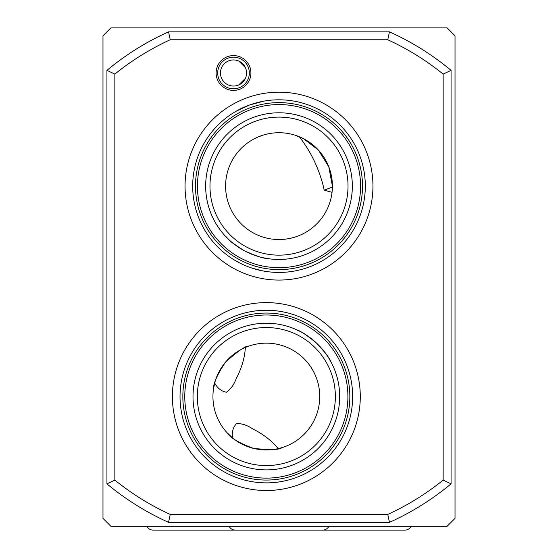 <?xml version="1.0" encoding="UTF-8"?>
<svg xmlns="http://www.w3.org/2000/svg" width="558" height="558" viewBox="0 0 558 558"><rect width="100%" height="100%" fill="white"/><g stroke="black" fill="none" stroke-linecap="round" stroke-linejoin="round"><path stroke-width="0.84" d="M240.352 530.1L153.094 530.1A7.038 7.038 0 0 1 146.845 526.306M153.094 530.1L404.906 530.1A7.038 7.038 0 0 0 411.155 526.306M229.122 526.306A7.038 7.038 0 0 0 235.371 530.1L322.629 530.1A7.038 7.038 0 0 0 328.878 526.306M233.509 59.943A13.05 13.05 0 0 0 220.459 72.993A13.05 13.05 0 0 0 233.509 86.044A13.05 13.05 0 0 0 246.566 72.993A13.05 13.05 0 0 0 233.509 59.943M233.509 88.813A15.819 15.819 0 0 0 249.335 72.993A15.819 15.819 0 0 0 233.509 57.174A15.819 15.819 0 0 0 217.69 72.993A15.819 15.819 0 0 0 233.509 88.813M245.436 67.678L238.824 61.073M238.824 84.914L245.436 78.308M216.106 72.993A17.403 17.403 0 0 1 233.509 55.591A17.403 17.403 0 0 1 250.919 72.993A17.403 17.403 0 0 1 233.509 90.396A17.403 17.403 0 0 1 216.106 72.993M249.335 72.993A15.819 15.819 0 0 0 233.509 57.174A15.819 15.819 0 0 0 217.69 72.993A15.819 15.819 0 0 0 233.509 88.813A15.819 15.819 0 0 0 249.335 72.993M229.401 240.142L227.176 238.015M225.711 236.508L229.457 240.198M232.498 437.863C231.696 432.018 233.07 427.233 236.613 423.508C242.005 423.501 247.285 425.252 252.439 428.753C263.097 434.012 271.683 440.632 278.212 448.625L281.755 447.69C279.691 449.818 270.337 450.069 253.695 448.444C239.075 443.059 230.154 437.786 226.946 432.603L232.498 437.863M247.878 346.455L245.346 347.46C244.781 357.671 241.733 368.064 236.194 378.631C234.06 384.553 230.81 389.093 226.443 392.239C221.393 391.304 217.474 388.235 214.684 383.039L213.365 389.861M244.571 250.877C226.074 239.724 228.201 238.001 225.62 236.411C226.206 235.602 223.005 237.422 244.571 250.877C226.074 239.724 228.201 238.001 225.62 236.411C226.206 235.602 223.005 237.422 244.571 250.877C267.805 261.242 267.505 257.559 267.156 258.494C264.38 257.238 264.234 259.993 244.571 250.877M267.031 258.473L264.959 258.103M261.96 257.454L258.668 256.582M263.92 101.138L249.482 105.016C269.87 99.373 269.87 99.373 249.482 105.016L235.853 111.37M249.482 105.016C230.231 113.804 230.231 113.804 249.482 105.016M316.358 342.926C296.591 326.897 295.935 330.538 296.514 329.715C298.823 331.619 299.855 329.115 316.358 342.926C331.34 358.494 328.829 359.582 330.922 361.8C330.162 362.449 333.656 361.424 316.358 342.926L313.157 340.108M296.633 329.771L298.523 330.664M301.271 332.073L304.194 333.747M273.204 310.52L266.34 310.248C287.133 311.88 287.133 311.88 266.34 310.248C245.548 311.88 245.548 311.88 266.34 310.248L258.208 310.632M266.34 271.502C245.604 266.703 245.604 266.703 266.34 271.502C287.112 272.932 287.112 272.932 266.34 271.502M250.521 267.603L251.728 268.014M252.439 268.245L263.02 270.944M255.906 310.883L252.879 311.308M332.045 192.294L332.394 187.035L324.142 190.201L332.045 192.294M332.394 187.035L332.401 186.121A53.401 53.401 0 0 0 279 132.72A53.401 53.401 0 0 0 225.599 186.121A53.401 53.401 0 0 0 279 239.521A53.401 53.401 0 0 0 332.401 186.121L328.753 166.73L318.325 149.99L303.433 138.642L294.722 135.092L299.269 136.717C310.541 151.141 318.555 167.609 323.312 186.121L324.142 190.201M263.278 135.092L258.068 136.996M348.025 186.121A69.025 69.025 0 0 0 279 117.096A69.025 69.025 0 0 0 209.975 186.121A69.025 69.025 0 0 0 279 255.145A69.025 69.025 0 0 0 348.025 186.121M352.335 186.121A73.335 73.335 0 0 0 279 112.786A73.335 73.335 0 0 0 205.665 186.121A73.335 73.335 0 0 0 279 259.456A73.335 73.335 0 0 0 352.335 186.121M360.566 186.121A81.566 81.566 0 0 0 279 104.562A81.566 81.566 0 0 0 197.434 186.121A81.566 81.566 0 0 0 279 267.687A81.566 81.566 0 0 0 360.566 186.121M362.505 186.121A83.505 83.505 0 0 0 279 102.623A83.505 83.505 0 0 0 195.495 186.121A83.505 83.505 0 0 0 279 269.626A83.505 83.505 0 0 0 362.505 186.121M372.946 186.121A93.946 93.946 0 0 0 279 92.182A93.946 93.946 0 0 0 185.054 186.121A93.946 93.946 0 0 0 279 280.067A93.946 93.946 0 0 0 372.946 186.121M365.309 186.121A86.309 86.309 0 0 0 279 99.812A86.309 86.309 0 0 0 192.691 186.121A86.309 86.309 0 0 0 279 272.437A86.309 86.309 0 0 0 365.309 186.121M282.167 311.713L281.783 311.643M335.365 396.557A69.025 69.025 0 0 0 266.34 327.532A69.025 69.025 0 0 0 197.316 396.557A69.025 69.025 0 0 0 266.34 465.581A69.025 69.025 0 0 0 335.365 396.557M326.318 354.358L328.223 357.197M329.911 359.994L330.252 360.594M339.676 396.557A73.335 73.335 0 0 0 266.34 323.221A73.335 73.335 0 0 0 193.005 396.557A73.335 73.335 0 0 0 266.34 469.899A73.335 73.335 0 0 0 339.676 396.557M347.906 396.557A81.566 81.566 0 0 0 266.34 314.998A81.566 81.566 0 0 0 184.775 396.557A81.566 81.566 0 0 0 266.34 478.122A81.566 81.566 0 0 0 347.906 396.557M349.845 396.557A83.505 83.505 0 0 0 266.34 313.059A83.505 83.505 0 0 0 182.843 396.557A83.505 83.505 0 0 0 266.34 480.061A83.505 83.505 0 0 0 349.845 396.557M360.287 396.557A93.946 93.946 0 0 0 266.34 302.617A93.946 93.946 0 0 0 172.394 396.557A93.946 93.946 0 0 0 266.34 490.503A93.946 93.946 0 0 0 360.287 396.557M352.656 396.557A86.309 86.309 0 0 0 266.34 310.248A86.309 86.309 0 0 0 180.032 396.557A86.309 86.309 0 0 0 266.34 482.872A86.309 86.309 0 0 0 352.656 396.557M281.03 311.51L278.072 311.05M213.282 390.558C212.842 384.469 216.95 374.962 225.606 362.03C238.071 350.947 245.785 345.653 248.756 346.134M319.741 396.557A53.401 53.401 0 0 0 266.34 343.156A53.401 53.401 0 0 0 212.94 396.557A53.401 53.401 0 0 0 266.34 449.957A53.401 53.401 0 0 0 319.741 396.557M248.54 346.211L247.947 346.427M102.979 35.81L102.979 518.389L110.889 526.306L447.111 526.306L455.021 518.389L455.021 35.81L447.111 27.9L110.889 27.9L102.979 35.81M280.639 448.011L281.532 447.753M269.64 271.927L276.098 272.388M278.693 272.437L281.895 272.388M443.157 74.102A261.067 261.067 0 0 0 387.761 39.764L170.239 39.764A261.067 261.067 0 0 0 114.843 74.102L114.843 480.103A261.067 261.067 0 0 0 170.239 514.434L387.761 514.434A261.067 261.067 0 0 0 443.157 480.103L443.157 74.102L451.066 70.357L451.066 483.842A268.977 268.977 0 0 1 389.47 522.344L168.53 522.344A268.977 268.977 0 0 1 106.934 483.842L106.934 70.357A268.977 268.977 0 0 1 168.53 31.855L389.47 31.855A268.977 268.977 0 0 1 451.066 70.357M168.53 522.344L170.239 514.434M387.761 514.434L389.47 522.344M443.157 480.103L451.066 483.842M106.934 483.842L114.843 480.103M106.934 70.357L114.843 74.102M387.761 39.764L389.47 31.855M168.53 31.855L170.239 39.764"/></g></svg>
